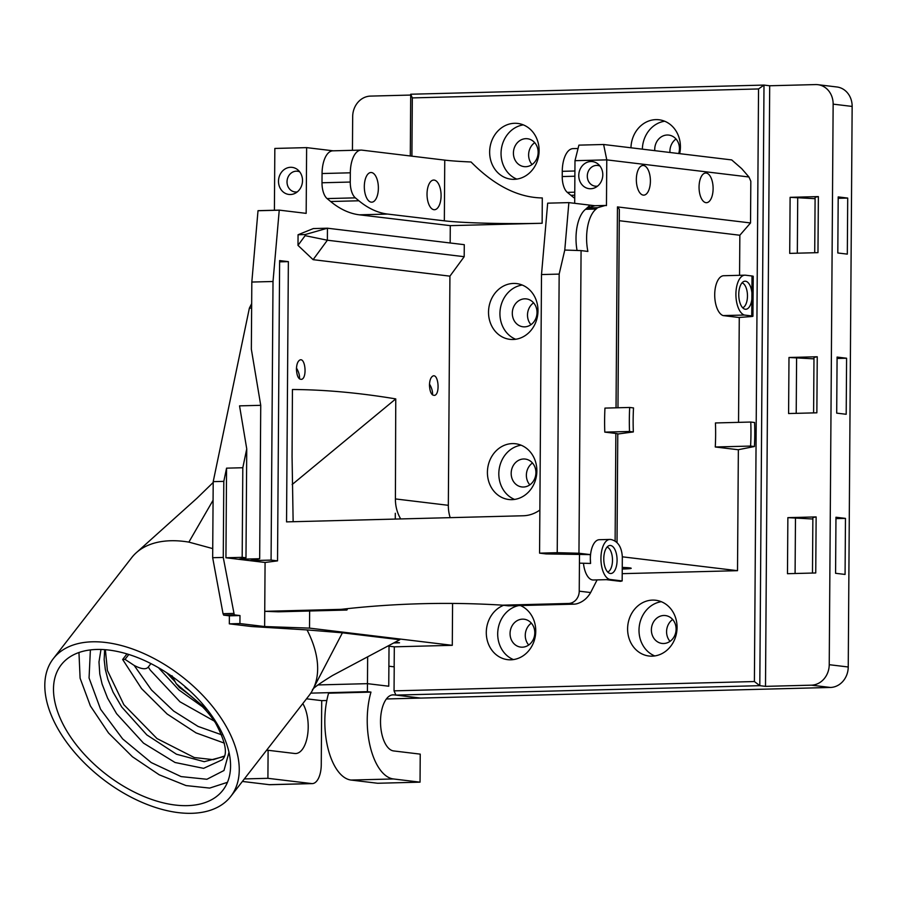 <?xml version="1.0" encoding="UTF-8"?>
<svg xmlns="http://www.w3.org/2000/svg" width="897" height="897" viewBox="0 0 897 897"><rect width="100%" height="100%" fill="white"/><g stroke="black" fill="none" stroke-linecap="round" stroke-linejoin="round"><path stroke-width="1.35" d="M227.457 782.319L209.674 788.082L186.027 785.57L159.218 774.795L132.386 756.72L108.515 732.984L90.373 705.905L80.102 678.188L78.958 652.511M217.096 723.834A102.292 58.978 37.8 0 1 222.848 790.268A102.292 58.978 37.8 0 1 105.88 774.145A102.292 58.978 37.8 0 1 61.209 664.845A102.292 58.978 37.8 0 1 135.918 656.94A102.292 58.978 37.8 0 1 217.096 723.834M104.646 649.652L104.164 659.643L105.308 669.409L107.932 679.522L113.067 692.136L121.757 707.038L146.839 734.912L176.462 754.22L204.191 761.688L223.992 756.496M185.051 687.237L189.637 690.656M207.622 710.099L176.216 683.716L179.613 687.651C195.311 698.494 207.33 710.323 215.639 723.128C225.909 742.503 228.062 754.747 222.108 759.837L203.597 768.348L175.061 762.495L143.498 743.12L116.588 713.698L107.595 698.169L102.079 683.996L99.78 674.017L98.984 661.952L100.98 649.462M214.293 721.098L179.961 701.79L150.348 670.194A84.06 51.297 46.5 0 1 148.274 667.043L150.931 663.601M394.164 666.841L394.31 646.827L452.29 645.324L309.521 628.124L264.626 626.543L264.738 611.328L278.384 611.81L346.904 610.038L341.196 609.343A1184.219 1040.733 96.9 0 1 502.69 605.172L568.552 603.468L574.259 604.152A12.031 10.573 -83.1 0 0 576.379 603.849L576.491 603.872C582.568 602.167 587.277 598.389 590.641 592.547L597.099 579.899M158.466 667.693L178.907 689.939L202.487 706.769M174.579 680.677A100.285 57.823 37.8 0 1 171.955 678.524M128.82 654.474L125.019 659.373L134.169 665.428L151.481 689.961L173.648 711.041L198.058 726.424L221.817 734.867M148.285 667.054C146.065 669.734 141.367 669.184 134.169 665.428M90.384 649.921L89.061 677.986L100.576 709.247L122.665 738.937L151.212 762.562L181.093 776.589L206.904 779.269L223.97 770.512L228.993 752.303M176.216 683.716L171.989 675.744M787.869 517.647L787.476 573.699L815.743 572.97L816.135 516.919L787.869 517.647L812.861 519.004M795.471 518.567L795.09 573.508M816.135 516.919L812.873 517.558L812.48 573.06M788.99 357.488L788.598 413.539L816.864 412.811L817.245 356.759L788.99 357.488L813.971 358.845M796.592 358.408L796.211 413.349M817.245 356.759L813.983 357.398L813.601 412.9M790.111 197.329L789.719 253.38L817.974 252.651L818.367 196.6L790.111 197.329L815.093 198.685M797.713 198.248L797.321 253.189M818.367 196.6L815.104 197.239L814.711 252.741M224.385 743.142L196.051 732.894L167.145 714.023L141.591 688.661L122.654 659.486L126.982 653.913M122.654 659.486L125.019 659.373M845.075 574.439L835.578 573.295L835.97 517.233L845.467 518.388L845.075 574.439M845.467 518.388L835.959 518.623M846.196 414.279L836.699 413.136L837.092 357.073L846.589 358.228L846.196 414.279M846.589 358.228L837.08 358.464M847.317 254.12L837.809 252.976L838.202 196.914L847.71 198.069L847.317 254.12M847.71 198.069L838.19 198.315M266.532 750.329L268.102 750.284L267.911 778.316L311.618 783.574L269.223 784.673A20.059 9.497 88.5 0 0 269.885 784.707L312.279 783.608A20.059 9.497 -91.5 0 1 311.618 783.574M302.794 703.584A28.076 13.287 -91.5 0 1 307.649 734.632A28.076 13.287 -91.5 0 1 295.629 753.536A28.076 13.287 -91.5 0 1 294.709 753.491L268.102 750.284M244.343 778.921L267.911 778.316M242.392 781.444L269.223 784.673M297.311 191.891A10.428 9.172 96.9 0 1 294.956 191.947A10.428 9.172 96.9 0 1 287.107 180.499A10.428 9.172 96.9 0 1 297.456 171.237A10.428 9.172 96.9 0 1 299.721 171.854M607.684 572.006A12.569 5.943 88.5 0 0 612.494 560.3A12.569 5.943 88.5 0 0 607.034 547.125M752.942 316.226L753.222 276.287A10.024 0.617 -179.6 0 0 752.022 275.996L751.742 315.935A10.024 0.617 0.4 0 1 752.942 316.226A10.024 0.617 0.4 0 1 750.957 316.585L738.893 317.482L723.128 315.587A20.059 9.497 -91.5 0 1 714.718 294.328A20.059 9.497 -91.5 0 1 723.688 275.727L744.891 275.177A20.059 9.497 88.5 0 0 735.91 293.779A20.059 9.497 88.5 0 0 744.319 315.038L751.742 315.935M751.91 292.814A14.038 6.649 88.5 0 0 743.86 281.456A14.038 6.649 88.5 0 0 738.769 295.405A14.038 6.649 88.5 0 0 744.577 309.073A14.038 6.649 88.5 0 0 751.865 299.206M742.66 307.749A12.569 5.943 88.5 0 0 747.47 296.044A12.569 5.943 88.5 0 0 742.01 282.869M815.62 84.576A20.059 17.626 96.9 0 1 817.885 84.688A20.059 17.626 96.9 0 1 833.145 104.142L829.232 664.699A20.059 17.626 96.9 0 1 811.426 685.173L765.5 686.362L769.693 85.764L815.62 84.576M811.426 685.173L830.431 687.461A20.059 17.626 -83.1 0 0 848.237 666.987L829.232 664.699M833.145 104.142L852.15 106.429L848.237 666.987M852.15 106.429A20.059 17.626 -83.1 0 0 836.89 86.975L817.885 84.688M306.505 698.808L321.709 700.635L321.261 764.704A20.059 9.497 -91.5 0 1 312.279 783.608M310.777 693.134L367.411 691.665L370.977 692.103L328.582 693.202A56.163 26.574 88.5 0 0 351.041 780.054L377.648 783.26L420.043 782.162L420.233 754.13L393.626 750.935A28.076 13.287 -91.5 0 1 380.519 722.276A28.076 13.287 -91.5 0 1 393.099 694.827A28.076 13.287 -91.5 0 1 394.018 694.872L420.626 698.068L395.925 695.097L394.052 690.858L394.22 666.852L388.883 666.202L388.749 686.216L389.029 646.176L387.896 646.042M629.515 431.479L633.338 431.939A124.358 58.843 -91.5 0 1 633.506 407.922L629.683 407.462A132.386 62.644 88.5 0 0 629.515 431.479L604.791 432.119A132.386 62.644 -91.5 0 1 604.959 408.101L629.683 407.462M597.581 186.116A10.428 9.172 96.9 0 1 595.227 186.172A10.428 9.172 96.9 0 1 587.378 174.724A10.428 9.172 96.9 0 1 597.727 165.463A10.428 9.172 96.9 0 1 599.992 166.08M602.795 174.825A13.634 11.986 -83.1 0 0 598.041 164.039A13.634 11.986 -83.1 0 0 578.879 173.704A13.634 11.986 -83.1 0 0 595.204 187.63A13.634 11.986 -83.1 0 0 602.795 174.825M559.167 274.101L557.228 552.687L578.957 553.236L581.077 250.599L587.883 251.429A32.651 15.451 -91.5 0 1 596.135 209.035L597.604 207.7L605.329 205.458L594.868 205.727L568.866 202.621L547.675 203.171L541.508 274.56L559.167 274.101L564.774 250.05L568.866 202.621M594.868 205.727L587.143 207.969L590.215 205.166M581.077 250.599L564.774 250.05M577.063 250.498A32.651 15.451 -91.5 0 1 585.539 209.304L590.08 205.178M302.513 180.589A13.634 11.986 -83.1 0 0 297.77 169.813A13.634 11.986 -83.1 0 0 278.608 179.467A13.634 11.986 -83.1 0 0 294.934 193.404A13.634 11.986 -83.1 0 0 302.513 180.589M395.263 519.071L395.297 514.463L395.274 519.071M427.028 194.044A14.845 7.019 -91.5 0 1 433.677 180.062A14.845 7.019 -91.5 0 1 441.077 194.716A14.845 7.019 -91.5 0 1 434.44 209.73A14.845 7.019 -91.5 0 1 427.028 194.044M364.317 186.498A14.845 7.019 -91.5 0 1 370.966 172.504A14.845 7.019 -91.5 0 1 378.366 187.159A14.845 7.019 -91.5 0 1 371.728 202.184A14.845 7.019 -91.5 0 1 364.317 186.498M274.404 210.246L274.841 148.442L306.628 147.624L306.169 213.363L279.247 210.122L258.011 210.739L251.822 282.05L251.351 349.236L260.735 405.321L239.544 405.859L246.742 448.859L242.807 467.729L226.56 468.156L225.932 557.766L242.179 557.34L242.807 467.729M341.196 609.343L264.738 611.328L265.075 562.475L249.871 560.647L259.67 558.719L260.735 405.321M259.67 558.719L238.467 559.268L245.98 557.799L246.742 448.859M245.98 557.799L242.179 557.34M299.407 378.848A9.228 3.913 66.4 0 0 296.47 368.095M352.443 150.326L352.678 116.576A20.059 17.626 96.9 0 1 370.483 96.102L410.714 95.06M537.023 312.526A14.038 12.334 -83.1 0 0 526.337 298.903A14.038 12.334 -83.1 0 0 512.411 311.371A14.038 12.334 -83.1 0 0 522.985 326.788A14.038 12.334 -83.1 0 0 537.023 312.526M533.58 302.827A14.038 12.334 -83.1 0 0 530.946 324.692M535.913 472.685A14.038 12.334 -83.1 0 0 525.227 459.062A14.038 12.334 -83.1 0 0 511.29 471.53A14.038 12.334 -83.1 0 0 521.863 486.948A14.038 12.334 -83.1 0 0 535.913 472.685M532.459 462.987A14.038 12.334 -83.1 0 0 529.824 484.851M538.144 152.367A14.038 12.334 -83.1 0 0 527.458 138.743A14.038 12.334 -83.1 0 0 513.533 151.212A14.038 12.334 -83.1 0 0 524.095 166.629A14.038 12.334 -83.1 0 0 538.144 152.367M534.702 142.668A14.038 12.334 -83.1 0 0 532.067 164.532M678.67 153.533A14.038 12.334 -83.1 0 0 679.455 148.711A14.038 12.334 -83.1 0 0 668.77 135.088A14.038 12.334 -83.1 0 0 654.776 150.651M676.013 139.013A14.038 12.334 -83.1 0 0 669.969 152.479M534.791 632.845A14.038 12.334 -83.1 0 0 524.106 619.222A14.038 12.334 -83.1 0 0 510.169 631.69A14.038 12.334 -83.1 0 0 520.742 647.107A14.038 12.334 -83.1 0 0 534.791 632.845M531.338 623.146A14.038 12.334 -83.1 0 0 528.714 645.01M676.103 629.189A14.038 12.334 -83.1 0 0 665.417 615.566A14.038 12.334 -83.1 0 0 651.491 628.035A14.038 12.334 -83.1 0 0 662.053 643.441A14.038 12.334 -83.1 0 0 676.103 629.189M672.66 619.491A14.038 12.334 -83.1 0 0 670.025 641.355M224.463 723.475A112.327 64.752 -142.2 0 0 135.324 650.022A112.327 64.752 -142.2 0 0 53.282 658.701A112.327 64.752 -142.2 0 0 102.336 778.719A112.327 64.752 -142.2 0 0 230.776 796.413A112.327 64.752 -142.2 0 0 224.463 723.475M53.282 658.701L131.691 557.654A112.327 64.752 37.8 0 1 136.849 552.227A112.327 64.752 37.8 0 1 144.417 547.058A112.327 64.752 37.8 0 1 188.875 542.113L213.071 500.246M188.875 542.113L212.735 548.594M223.039 613.694L223.678 615.14L234.274 614.871L223.263 557.441L212.667 557.71L223.039 613.694L233.635 613.413M223.263 557.441L223.802 481.364L226.56 468.156M212.667 557.71L213.206 481.644L223.802 481.364M265.075 562.475L277.532 560.872L271.073 560.098L249.871 560.647L225.932 557.766M229.385 615.835L239.981 615.555L239.925 623.572L229.329 623.841L229.385 615.835L223.678 615.14M234.274 614.871L239.981 615.555M609.915 539.433A20.059 9.497 88.5 0 0 600.934 559.033A20.059 9.497 88.5 0 0 610.296 579.507L622.159 580.931L622.327 556.914C621.722 547.125 617.999 541.328 611.193 539.546L610.577 539.467A20.059 9.497 88.5 0 0 609.915 539.433L599.319 539.714A20.059 9.497 -91.5 0 0 590.338 558.618L590.574 563.462A20.059 9.497 -91.5 0 1 590.338 558.618L590.361 554.615L578.957 553.236M633.338 431.939L617.719 434.025M617.08 560.289A14.038 6.649 88.5 0 0 608.884 545.712A14.038 6.649 88.5 0 0 603.793 559.661A14.038 6.649 88.5 0 0 609.601 573.329A14.038 6.649 88.5 0 0 617.08 560.289M752.022 275.996L745.553 275.211A20.059 9.497 88.5 0 0 744.891 275.177M765.5 686.362L759.804 685.678L763.997 85.08L410.714 94.23L410.288 155.966M411.914 156.168L412.317 97.908L758.537 88.949L763.997 85.08L769.693 85.764M830.431 687.461L386.405 698.965M758.537 88.949L754.399 681.541L759.804 685.678L395.925 695.097M321.709 700.635L326.811 700.512M370.977 692.103A56.163 26.574 88.5 0 0 393.435 778.955L420.043 782.162M367.647 656.817L367.467 683.66L388.749 686.216L367.467 683.66L317.886 684.938L367.467 683.66L367.411 691.665M754.422 446.527A132.386 62.644 88.5 0 0 754.59 422.498L750.767 422.038A124.358 58.843 -91.5 0 1 750.598 446.067L754.422 446.527L738.153 449.733L715.268 446.986L750.598 446.067M617.024 542.573L617.775 433.935A16.045 0.975 0.4 0 0 615.858 433.453L604.791 432.119M596.135 209.035L585.539 209.304M597.604 207.7L587.143 207.969M699.055 187.002A14.845 7.019 -91.5 0 1 705.704 173.02A14.845 7.019 -91.5 0 1 713.104 187.675A14.845 7.019 -91.5 0 1 706.466 202.688A14.845 7.019 -91.5 0 1 699.055 187.002M636.343 179.456A14.845 7.019 -91.5 0 1 642.992 165.463A14.845 7.019 -91.5 0 1 650.392 180.118A14.845 7.019 -91.5 0 1 643.754 195.142A14.845 7.019 -91.5 0 1 636.343 179.456M605.329 205.458L606.462 205.592L606.776 159.868L748.95 176.989L741.673 168.614L731.705 159.924L603.625 144.495L606.776 159.868L574.988 160.686L574.685 203.316M574.876 176.227L562.228 176.552A16.045 7.591 88.5 0 0 567.33 192.373L570.873 195.299A192.552 91.113 88.5 0 0 574.719 198.271M562.228 176.552L562.262 171.327L574.91 170.991M578.049 148.487L573.048 148.622A24.073 11.392 88.5 0 0 562.262 171.327M603.625 144.495L578.901 145.135L574.988 160.686M557.228 552.687L539.568 553.146L541.508 274.56M539.568 553.146L546.026 553.92L590.361 554.615M305.126 234.566L305.126 235.653L327.371 240.217L327.45 228.208L313.322 228.567L298.062 234.745L305.126 234.566L327.45 228.208L464.276 244.679L464.186 256.699L327.371 240.217L313.109 259.67L297.995 245.374L298.062 234.745M429.461 385.172C429.629 380.328 430.762 377.289 432.836 376.056C438.263 373.197 440.337 393.402 434.821 395.33C431.648 395.678 429.865 392.292 429.461 385.172M432.432 394.871A9.228 3.913 66.4 0 0 429.495 384.118M296.436 369.149C296.615 364.305 297.737 361.267 299.822 360.033C305.238 357.174 307.312 377.379 301.796 379.308C298.623 379.655 296.84 376.269 296.436 369.149M293.14 521.718L292.063 456.685L292.433 389.511C324.579 389.668 359.013 392.808 395.756 398.896L395.409 498.934A36.104 31.731 -83.1 0 0 400.701 518.937M292.142 484.548L395.756 398.896M277.532 560.872L279.629 260.579L288.363 261.632L279.617 261.857M322.057 173.536L350.323 172.807A24.073 11.392 -91.5 0 1 361.099 150.102A24.073 11.392 -91.5 0 1 361.895 150.135L444.755 160.126L444.34 220.83A72.209 4.373 -179.6 0 0 542.136 223.263L450.283 225.64L359.417 214.82A192.552 91.113 -91.5 0 1 330.645 201.511L327.091 198.585A16.045 7.591 -91.5 0 1 322.001 182.775L322.057 173.536A24.073 11.392 -91.5 0 1 332.843 150.831L361.099 150.102M350.323 172.807L350.256 182.046L322.001 182.775M359.417 214.82L387.683 214.08A192.552 91.113 -91.5 0 1 358.901 200.782L355.358 197.856A16.045 7.591 -91.5 0 1 350.256 182.046M305.126 235.653L297.995 245.374M395.308 513.286L395.297 514.463M387.683 214.08L444.34 220.83M251.822 282.05L273.013 281.501L279.247 210.122L258.056 210.672M271.073 560.098L273.013 281.501M251.631 308.075L249.377 308.131L213.206 481.644M251.665 303.646L249.377 308.131M542.136 223.263L542.304 197.945C518.174 197.598 494.426 185.612 471.06 161.987A72.209 4.407 0.4 0 1 444.755 160.126M306.628 147.624L333.236 150.819M515.697 339.268A28.076 24.679 96.9 0 1 500.156 309.891A28.076 24.679 96.9 0 1 522.222 285.044M514.575 499.427A28.076 24.679 96.9 0 1 499.046 470.05A28.076 24.679 96.9 0 1 521.112 445.204M516.807 179.108A28.076 24.679 96.9 0 1 501.277 149.732A28.076 24.679 96.9 0 1 523.343 124.885M642.364 149.16A28.076 24.679 96.9 0 1 664.655 121.23M513.454 659.587A28.076 24.679 96.9 0 1 497.846 630.939A28.076 24.679 96.9 0 1 518.713 605.587M654.765 655.931A28.076 24.679 96.9 0 1 639.236 626.554A28.076 24.679 96.9 0 1 661.302 601.708M393.727 642.947L399.535 642.79L395.028 642.252M312.358 690.163C312.212 688.784 318.917 683.895 332.495 675.519L399.77 639.729L342.419 632.811L313.905 687.427M229.329 623.841L251.62 626.532L307.054 629.929A112.327 64.752 37.8 0 1 315.744 652.904A112.327 64.752 37.8 0 1 314.724 685.431A112.327 64.752 37.8 0 1 311.584 691.867A112.327 64.752 37.8 0 1 309.173 695.366L230.776 796.413M307.054 629.929L342.419 632.811M590.304 563.428L579.428 563.148L590.574 563.462M579.496 554.335L579.238 591.179A12.031 10.573 96.9 0 1 568.552 603.468M264.626 626.543L239.925 623.572M606.383 579.653L593.287 580A20.059 9.497 -91.5 0 1 583.51 563.641M617.966 407.765L619.345 209.315L617.45 206.915L616.037 407.81M622.159 580.931L620.41 581.346L606.058 579.619L610.296 579.507M715.268 446.986A124.358 58.843 88.5 0 0 715.436 422.958L750.767 422.038M723.128 315.587L744.319 315.038M412.317 97.908L410.714 94.23M754.399 681.541L394.052 690.858M394.31 646.827L389.029 646.188M619.266 220.707L739.846 235.238L750.531 222.949L617.45 206.915M750.531 222.949L750.823 181.228L748.95 176.989M288.363 261.632L286.547 521.886L523.254 515.764A36.104 31.731 -83.1 0 0 539.859 510.045M464.186 256.699L449.924 276.153L448.332 505.314A36.104 31.731 -83.1 0 0 450.182 517.647M449.924 276.153L313.109 259.67M450.159 242.986L450.283 225.64M537.987 310.833A28.076 24.679 96.9 0 1 509.9 339.346A28.076 24.679 96.9 0 1 488.753 308.523A28.076 24.679 96.9 0 1 516.616 283.587A28.076 24.679 96.9 0 1 537.987 310.833M536.866 470.992A28.076 24.679 96.9 0 1 508.778 499.506A28.076 24.679 96.9 0 1 487.643 468.683A28.076 24.679 96.9 0 1 515.495 443.746A28.076 24.679 96.9 0 1 536.866 470.992M539.108 150.674A28.076 24.679 96.9 0 1 511.021 179.187A28.076 24.679 96.9 0 1 489.874 148.364A28.076 24.679 96.9 0 1 517.737 123.438A28.076 24.679 96.9 0 1 539.108 150.674M630.972 147.781A28.076 24.679 96.9 0 1 659.048 119.772A28.076 24.679 96.9 0 1 680.419 147.018A28.076 24.679 96.9 0 1 679.668 153.656M520.428 605.542A28.076 24.679 96.9 0 1 535.756 631.152A28.076 24.679 96.9 0 1 507.668 659.665A28.076 24.679 96.9 0 1 486.376 634.964A28.076 24.679 96.9 0 1 503.677 605.284M677.067 627.496A28.076 24.679 96.9 0 1 648.98 656.01A28.076 24.679 96.9 0 1 627.833 625.175A28.076 24.679 96.9 0 1 655.696 600.25A28.076 24.679 96.9 0 1 677.067 627.496M309.633 611.003L309.521 628.124M502.69 605.172L508.386 605.856L574.259 604.152M622.249 569.023L623.796 568.99A14.038 0.852 -179.6 0 0 631.196 568.283A14.038 0.852 -179.6 0 0 622.26 567.42M739.846 235.238L739.565 275.323M739.274 317.46L738.545 422.364M622.215 573.665L737.513 570.683L622.327 556.813M737.513 570.683L738.354 449.7M452.581 603.423L452.29 645.324M346.904 610.038L347.61 608.637M392.18 694.928L394.018 694.872M351.041 780.054L393.435 778.955M574.742 195.198L570.873 195.299M567.33 192.373L574.764 192.182M327.091 198.585L355.358 197.856M358.901 200.782L330.645 201.511M258.011 210.739L279.214 210.19M615.858 433.453L615.118 541.026M448.332 505.314L395.409 498.934M590.641 592.547L579.238 591.179M623.796 568.99L623.807 567.476M222.501 759.311L222.008 759.938M224.115 756.16L213.295 759.658L194.29 757.55L156.997 738.567L123.842 704.683L107.393 670.44L105.386 649.708M175.15 681.754L166.685 672.75M137.353 551.79L196.903 498.295L213.194 482.463"/></g></svg>
